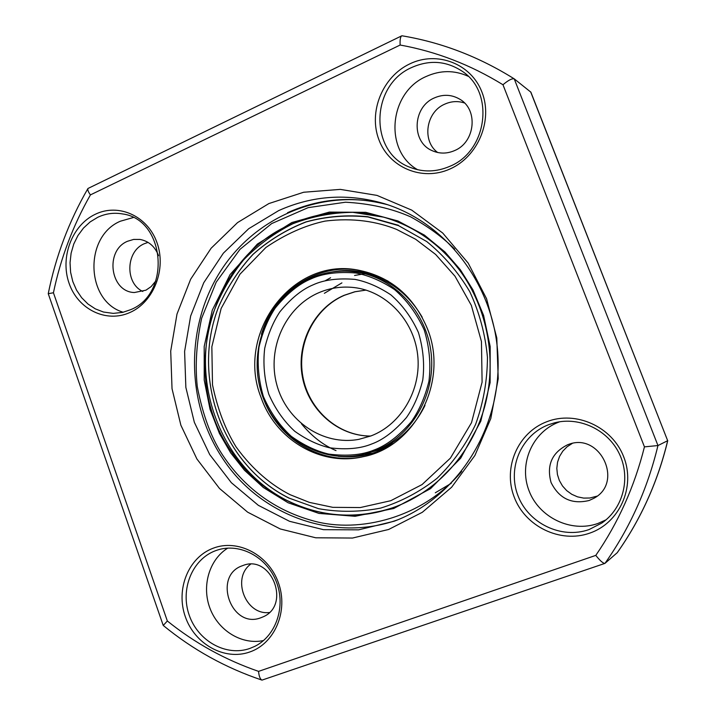 <?xml version="1.0" encoding="UTF-8"?>
<svg xmlns="http://www.w3.org/2000/svg" width="716" height="716" viewBox="0 0 716 716"><rect width="100%" height="100%" fill="white"/><g stroke="black" fill="none" stroke-linecap="round" stroke-linejoin="round"><path stroke-width="1.07" d="M450.024 168.967C422.252 181.587 389.209 167.625 378.925 139.772C368.239 112.099 382.398 76.809 409.731 63.912C436.894 50.594 471.038 63.5 481.922 92.051C493.217 120.413 477.948 156.759 450.024 168.967M411.798 67.456C370.091 85.276 369.062 152.768 410.205 167.383C423.174 172.431 436.357 172.091 449.746 166.354C487.327 151.416 495.132 92.355 462.088 71.179C446.301 60.869 429.537 59.625 411.798 67.456M129.927 312.507C106.245 323.283 77.963 309.375 69.094 283.312C59.884 257.411 71.931 225.272 95.273 214.281C118.471 202.897 147.63 215.937 156.965 242.608C166.658 269.109 153.734 302.125 129.927 312.507M97.743 217.297L90.135 221.924L83.459 228.091L77.937 235.546L73.766 244.013L71.108 253.187L70.043 262.727L70.607 272.295L72.79 281.531L76.514 290.096L81.633 297.695L87.987 304.031L95.326 308.865L103.399 312.015L113.244 313.384L122.606 312.391L130.375 309.777C171.598 293.963 165.298 219.186 122.382 213.914C113.898 212.437 105.691 213.565 97.743 217.297M249.687 652.016C224.591 660.949 194.662 644.167 185.31 616.682C175.59 589.322 188.362 557.46 213.091 548.25C237.658 538.638 268.545 554.578 278.408 582.752C288.655 610.793 274.926 643.496 249.687 652.016M215.409 550.756C192.112 559.411 180.056 589.429 189.221 615.205C198.046 641.097 226.256 656.876 249.875 648.436L254.744 646.378C276.125 635.942 286.105 606.327 276.313 581.678C266.791 556.932 239.878 542.71 217.548 550.013L215.409 550.756M589.707 533.143C560.136 543.659 525.025 526.376 514.124 496.868C502.793 467.512 517.865 432.518 546.952 421.661C575.852 410.375 612.189 426.62 623.743 456.924C635.745 487.068 619.447 523.083 589.707 533.143M548.823 424.624C521.418 434.818 507.197 467.79 517.883 495.445C528.157 523.244 561.255 539.479 589.08 529.554L601.941 522.984C623.188 508.351 630.957 477.966 619.412 453.953C608.036 429.851 579.593 416.399 554.775 422.762L548.823 424.624M597.055 496.143L589.877 498.014L583.647 498.094L577.517 496.841L571.78 494.308L566.687 490.612L562.481 485.94L559.348 480.499L557.433 474.547L556.815 468.353L557.54 462.214L559.554 456.396L562.776 451.178L567.063 446.793L572.218 443.455M269.297 612.52C245.669 615.536 231.384 578.43 250.546 564.253M142.824 291.484C124.826 283.223 125.774 251.316 144.265 243.735L148.042 242.384M437.673 152.508C421.733 140.936 425.913 112.081 444.743 104.151C451.304 101.216 457.891 100.822 464.514 102.988M468.175 76.272C454.356 70.025 440.322 70.105 426.092 76.523C388.913 92.427 383.74 150.781 417.652 169.728M434.317 97.94C412.541 107.015 411.109 141.956 432.124 150.646C439.436 153.895 446.909 153.877 454.57 150.593C475.129 142.35 478.548 109.897 459.914 99.291C451.787 94.494 443.249 94.047 434.317 97.94M133.203 217.557L120.386 221.208C83.718 236.486 85.714 301.212 123.188 312.248M158.576 255.657C154.978 246.519 148.776 241.104 139.987 239.43L133.641 239.421L127.502 241.274C104.634 250.582 110.112 291.931 134.348 292.531L145.93 290.186L151.058 286.668L155.873 280.932M227.778 548.107C209.161 559.626 201.438 586.243 210.065 608.528C218.523 630.877 242.062 645.188 263.542 640.534M242.545 565.676C212.24 575.521 231.241 629.624 261 617.702L262.772 616.986C291.537 605.423 271.319 553.79 242.831 565.568L242.545 565.676M559.849 421.742L558.963 422.064C532.409 431.936 518.608 463.834 528.963 490.567C538.933 517.444 571.001 533.08 597.95 523.459L606.058 519.807M567.681 444.734C551.92 452.61 546.38 465.203 551.06 482.512C559.142 498.631 571.833 504.619 589.116 500.502L593.832 498.318C624.155 482.557 600.062 431.945 568.468 444.457L567.681 444.734M388.645 529.473L352.487 538.047L315.738 537.788L280.233 528.954L247.655 512.182L219.481 488.446L196.909 458.983L180.871 425.206L172.028 388.699L170.712 351.082L177.004 314.038L190.653 279.222L211.113 248.246L237.569 222.587L268.885 203.559L303.682 192.246L340.306 189.391L376.965 195.387L411.745 210.128L442.739 233.058L468.183 263.103L486.576 298.724L496.797 337.988L498.22 378.71L490.773 418.6L474.923 455.439L451.644 487.22L422.315 512.298L388.645 529.473M278.694 210.594L248.703 228.708L223.356 253.187L203.729 282.775L190.644 316.033L184.603 351.449L185.856 387.401L194.34 422.306L209.707 454.57L231.349 482.7L258.342 505.335L289.524 521.302L323.489 529.67L358.618 529.84L394.203 521.212C455.886 498.255 500.403 430.593 498.05 359.002C495.911 287.411 447.231 222.676 384.224 203.639C347.788 193.078 312.615 195.396 278.694 210.594M514.294 78.903L530.887 92.185L667.67 440.698L657.959 445.549L644.445 446.865L502.972 84.748C508.244 80.282 511.994 78.321 514.222 78.849L657.959 445.549C647.533 488.804 629.874 528.059 605.002 563.322L617.264 552.671C640.999 519.055 657.825 481.716 667.751 440.635M514.222 78.849C478.95 56.77 441.584 42.423 402.115 35.809L401.64 35.881C400.369 36.874 399.868 39.926 400.146 45.027L90.422 194.895C88.247 191.879 87.433 189.74 87.961 188.487L401.64 35.881M163.203 625.372L48.249 293.694L53.432 292.763L167.338 620.987L163.257 625.453C192.729 649.663 225.638 667.885 261.993 680.119C260.123 679.162 258.977 676.253 258.574 671.375L595.793 555.383C600.008 560.664 603.015 563.34 604.832 563.42L605.002 563.322M604.832 563.42L261.993 680.119M332.528 271.901C351.144 268.437 369.68 271.534 388.153 281.182M393.281 443.544L378.111 451.25C365.957 456.092 352.693 457.784 338.301 456.325M398.436 225.289L367.845 216.724C346.795 214.621 326.156 216.339 305.938 221.897C286.427 229.532 268.777 240.343 252.99 254.35C238.625 269.887 227.133 287.456 218.514 307.057C190.957 377.645 222.434 465.203 289.112 498.193M263.461 398.508C278.175 439.57 322.379 465.91 363.952 456.531M261.063 397.496C275.526 439.615 320.786 466.743 363.119 456.719C415.092 446.981 448.896 381.485 427.479 328.868C413.66 295.896 390.247 276.251 357.257 269.95C291.43 257.429 235.492 334.256 261.063 397.496M358.098 270.084C316.016 263.336 273.557 292.397 261.438 334.3M354.572 275.454L364.909 273.754M167.338 620.987C194.752 643.049 225.164 659.848 258.574 671.375M595.793 555.383C618.293 522.68 634.51 486.504 644.445 446.865M502.972 84.748C470.502 64.789 436.232 51.552 400.146 45.027M90.422 194.895C72.996 225.522 60.663 258.145 53.432 292.763M617.192 552.743C640.909 519.163 657.744 481.814 667.67 440.698L530.663 91.89M313.089 284.852C302.045 289.38 290.982 298.366 279.911 311.791C273.118 322.012 268.044 334.202 264.705 348.352C262.933 363.451 264.293 378.728 268.777 394.185C275.204 408.881 283.867 421.259 294.786 431.3C306.323 439.517 317.913 445.012 329.566 447.786C346.499 449.881 360.56 448.61 371.747 443.974C383.114 439.857 394.677 431.05 406.428 417.58C413.687 407.216 419.129 394.704 422.762 380.044C424.686 364.346 423.237 348.495 418.421 332.475C411.53 317.349 402.329 304.801 390.829 294.831C378.791 286.848 366.834 281.692 354.984 279.383C337.907 277.996 323.945 279.822 313.089 284.852M371.219 435.847L358.922 439.338C323.077 446.077 286.391 421.062 276.779 384.644C266.8 348.325 285.362 307.048 318.763 292.728C330.094 287.886 341.89 286.158 354.151 287.564C385.852 291.197 413.588 319.694 417.616 354.51C421.814 389.289 401.416 424.212 371.353 435.775L358.922 439.338M366.019 290.087L354.805 291.761L344.047 295.332C313.993 308.166 296.084 343.707 302.376 376.893C308.453 410.116 337.943 436.151 370.602 436.071M422.207 317.224C407.458 292.128 386.515 277.208 359.378 272.465L356.523 272.035C340.691 269.744 325.476 271.749 310.86 278.05C270.147 295.699 247.96 346.365 260.758 390.426C273.082 434.63 318.611 464.317 362.26 454.687L374.674 450.955C411.02 437.046 435.614 395.644 431.256 354.134C427.094 312.597 394.731 277.674 356.523 272.035C340.718 269.744 325.52 271.749 310.923 278.041M373.985 450.051C361.938 455.018 346.821 456.361 328.617 454.078C316.096 451.08 303.647 445.155 291.269 436.312C279.544 425.51 270.245 412.21 263.354 396.422C258.548 379.82 257.089 363.415 258.977 347.206C262.566 332.009 268.008 318.915 275.302 307.934C287.17 293.497 299.046 283.831 310.905 278.945C322.567 273.512 337.576 271.534 355.942 272.993C368.704 275.454 381.565 280.985 394.534 289.568C406.93 300.281 416.846 313.778 424.275 330.058C429.466 347.305 431.023 364.381 428.947 381.288C425.036 397.076 419.164 410.536 411.342 421.688C398.678 436.178 386.219 445.629 373.985 450.051M341.917 282.883L324.357 293.3M362.26 454.687L377.43 450.355C398.535 441.853 414.385 426.888 424.973 405.462M330.586 277.754L325.297 280.717M301.463 423.791C311.755 436.259 323.274 445.191 336.019 450.606M290.052 494.675C272.402 485.681 253.24 470.654 236.083 446.909C225.28 429.349 217.422 408.648 212.5 384.814L211.846 346.795L221.128 308.48L239.958 274.201L265.896 247.476C285.523 234.132 305.222 225.343 325.01 221.119C353.623 217.458 377.762 221.817 396.583 229.397L415.674 239.278L435.641 254.449L455.009 276.224L471.352 305.41L481.447 341.541L482.101 382.129L471.504 422.709L450.409 458.133L422.064 484.571L390.775 500.708L360.246 507.563L332.797 507.34L309.375 502.39L290.052 494.675M288.047 500.923C321.681 517.158 356.541 519.44 392.61 507.787C356.487 519.458 321.591 517.167 287.921 500.923C222.488 468.595 189.686 384.671 212.894 313.966C220.277 294.24 230.489 276.251 243.53 259.989C257.993 245.06 274.434 232.986 292.871 223.75C312.122 216.393 332.099 212.598 352.818 212.339L383.481 217.136M461.659 471.379C422.95 518.133 359.155 533.474 313.885 521.033C268.124 508.834 240.352 480.973 224.448 457.775C212.151 440.259 203.093 416.542 197.276 386.622C195.029 365.393 196.488 342.606 201.652 318.244L216.196 282.167L239.985 249.347L271.65 223.598L308.113 207.649L345.506 202.216C369.653 203.505 391.375 208.383 410.653 216.859C428.141 226.524 442.819 237.291 454.678 249.141M451.295 483.291L435.292 492.787M230.65 452.834L244.514 470.314L263.363 487.533L288.083 502.757L318.978 513.417L355.118 516.299L393.773 508.485L430.558 488.634L460.683 458.195L480.794 421.196L490.12 382.604L490.183 346.544L483.586 315.389L472.963 289.882L460.352 269.744L444.976 251.996L424.391 235.09L397.953 220.976L365.795 212.33L329.387 212.088L291.833 222.533L257.366 244.066L230.051 274.604L212.276 310.162L204.194 346.437L204.212 380.089L210.03 409.266L219.418 433.422L230.65 452.834M459.806 270.451C487.793 308.426 497.36 360.694 484.562 407.073C471.593 453.416 437.225 491.14 395.268 506.83L392.377 507.868C333.504 528.9 266.048 503.894 231.787 452.181C178.526 377.959 208.043 259.55 291.081 224.215C320.67 211.077 351.395 208.696 383.248 217.064C413.955 225.862 439.463 243.637 459.762 270.388M287.528 212.706C319.712 198.305 353.176 195.674 387.929 204.821C323.757 187.037 254.547 216.59 219.749 272.429C184.844 328.295 186.294 404.656 223.204 459.242C260.248 515.395 333.656 542.782 397.81 519.789M48.249 293.667C55.732 256.373 68.969 221.316 87.961 188.487M366.055 290.096L355.029 291.761L344.432 295.278C314.646 307.961 296.621 343.492 302.886 376.795C308.936 410.143 338.319 436.107 370.637 436.053M364.847 454.123L372.051 453.335M289.273 498.184C222.524 465.364 190.912 377.663 218.55 307.012C227.187 287.402 238.705 269.834 253.097 254.314C268.912 240.325 286.579 229.541 306.117 221.951C326.344 216.456 346.974 214.791 368.024 216.975L398.579 225.656L426.718 241.534C443.839 255.442 458.195 272.161 469.777 291.68C479.398 312.409 485.296 334.3 487.453 357.347C487.327 380.491 483.381 402.831 475.612 424.364C465.794 444.878 452.951 462.84 437.1 478.27C419.889 491.82 401.103 501.755 380.733 508.074C359.942 512.146 339.232 512.352 318.602 508.691L289.273 498.184M383.248 217.064C413.964 225.862 439.472 243.646 459.77 270.424C488.079 308.829 497.522 361.884 484.088 408.666C470.484 455.403 435.077 492.993 392.377 507.868"/></g></svg>
